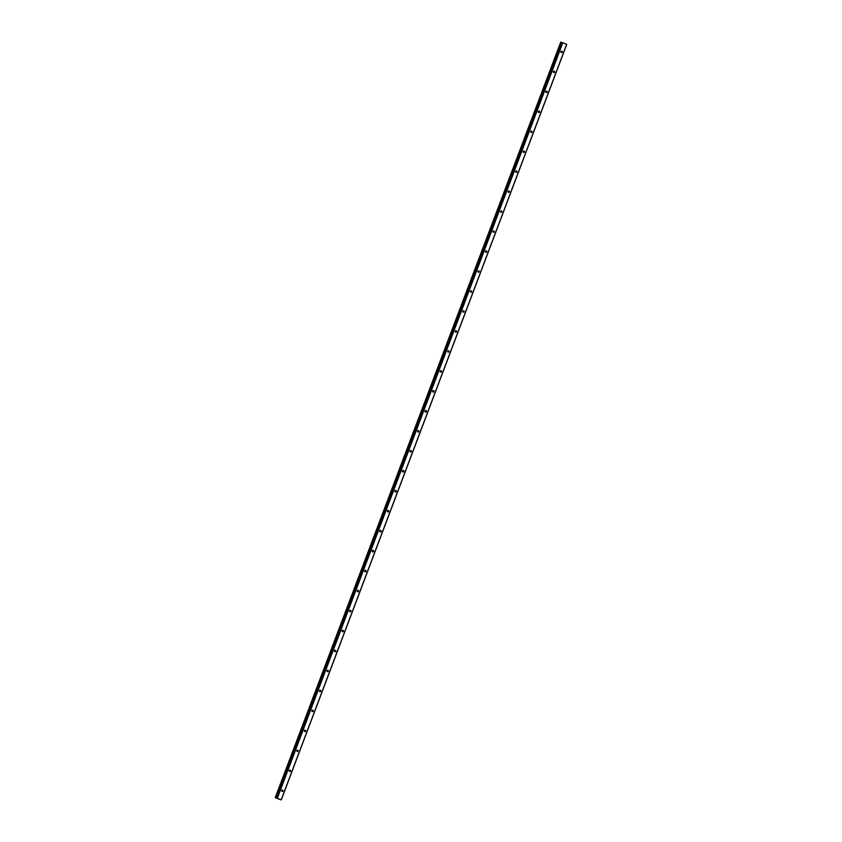 <?xml version="1.0" encoding="UTF-8"?>
<svg xmlns="http://www.w3.org/2000/svg" width="842" height="842" viewBox="0 0 842 842"><rect width="100%" height="100%" fill="white"/><g stroke="black" fill="none" stroke-linecap="round" stroke-linejoin="round"><path stroke-width="1.26" d="M281.744 790.522A0.8 0.695 108.3 0 0 283.028 791.027A0.8 0.695 108.3 0 0 281.744 790.522M560.919 51.709A0.8 0.695 108.3 0 0 560.951 51.604A0.8 0.695 108.3 0 0 562.235 52.13A0.8 0.695 108.3 0 0 560.951 51.625M553.373 71.686A0.8 0.695 108.3 0 0 553.404 71.57A0.8 0.695 108.3 0 0 554.689 72.096A0.8 0.695 108.3 0 0 553.404 71.591M545.827 91.652A0.8 0.695 108.3 0 0 545.858 91.546A0.8 0.695 108.3 0 0 547.142 92.073A0.8 0.695 108.3 0 0 545.858 91.567M538.28 111.628A0.8 0.695 108.3 0 0 538.312 111.512A0.8 0.695 108.3 0 0 539.596 112.039A0.8 0.695 108.3 0 0 538.312 111.533M530.734 131.594A0.8 0.695 108.3 0 0 530.765 131.489A0.8 0.695 108.3 0 0 532.049 132.015A0.8 0.695 108.3 0 0 530.765 131.499M523.187 151.56A0.8 0.695 108.3 0 0 523.219 151.455A0.8 0.695 108.3 0 0 524.503 151.981A0.8 0.695 108.3 0 0 523.219 151.476M515.641 171.536A0.8 0.695 108.3 0 0 515.672 171.431A0.8 0.695 108.3 0 0 516.956 171.947A0.8 0.695 108.3 0 0 515.672 171.442M508.094 191.502A0.8 0.695 108.3 0 0 508.136 191.397A0.8 0.695 108.3 0 0 509.41 191.923A0.8 0.695 108.3 0 0 508.126 191.418M500.58 211.384A0.8 0.695 108.3 0 0 501.864 211.889A0.8 0.695 108.3 0 0 500.58 211.384M493.002 231.445A0.8 0.695 108.3 0 0 493.044 231.34A0.8 0.695 108.3 0 0 494.317 231.866A0.8 0.695 108.3 0 0 493.033 231.35M485.487 251.326A0.8 0.695 108.3 0 0 486.771 251.832A0.8 0.695 108.3 0 0 485.487 251.326M477.909 271.387A0.8 0.695 108.3 0 0 477.951 271.282A0.8 0.695 108.3 0 0 479.224 271.798A0.8 0.695 108.3 0 0 477.94 271.292M470.394 291.269A0.8 0.695 108.3 0 0 471.678 291.774A0.8 0.695 108.3 0 0 470.394 291.269M462.816 311.329A0.8 0.695 108.3 0 0 462.858 311.214A0.8 0.695 108.3 0 0 464.131 311.74A0.8 0.695 108.3 0 0 462.847 311.235M455.301 331.201A0.8 0.695 108.3 0 0 456.585 331.716A0.8 0.695 108.3 0 0 455.301 331.201M447.755 351.177A0.8 0.695 108.3 0 0 449.039 351.682A0.8 0.695 108.3 0 0 447.755 351.177M440.208 371.143A0.8 0.695 108.3 0 0 441.503 371.648A0.8 0.695 108.3 0 0 440.208 371.143M432.63 391.204A0.8 0.695 108.3 0 0 432.672 391.098A0.8 0.695 108.3 0 0 433.956 391.625A0.8 0.695 108.3 0 0 432.662 391.12M425.115 411.085A0.8 0.695 108.3 0 0 426.41 411.591A0.8 0.695 108.3 0 0 425.115 411.085M417.537 431.146A0.8 0.695 108.3 0 0 417.579 431.041A0.8 0.695 108.3 0 0 418.863 431.567A0.8 0.695 108.3 0 0 417.569 431.051M410.022 451.028A0.8 0.695 108.3 0 0 411.317 451.533A0.8 0.695 108.3 0 0 410.022 451.028M402.455 471.088A0.8 0.695 108.3 0 0 402.487 470.983A0.8 0.695 108.3 0 0 403.771 471.509A0.8 0.695 108.3 0 0 402.476 470.994M394.93 490.97A0.8 0.695 108.3 0 0 396.224 491.475A0.8 0.695 108.3 0 0 394.93 490.97M387.362 511.031A0.8 0.695 108.3 0 0 387.394 510.915A0.8 0.695 108.3 0 0 388.678 511.441A0.8 0.695 108.3 0 0 387.383 510.936M379.837 530.913A0.8 0.695 108.3 0 0 381.131 531.418A0.8 0.695 108.3 0 0 379.837 530.913M372.29 550.878A0.8 0.695 108.3 0 0 373.585 551.384A0.8 0.695 108.3 0 0 372.29 550.878M364.723 570.939A0.8 0.695 108.3 0 0 364.754 570.834A0.8 0.695 108.3 0 0 366.038 571.36A0.8 0.695 108.3 0 0 364.744 570.844M357.176 590.905A0.8 0.695 108.3 0 0 357.208 590.8A0.8 0.695 108.3 0 0 358.492 591.326A0.8 0.695 108.3 0 0 357.197 590.821M349.63 610.882A0.8 0.695 108.3 0 0 349.662 610.766A0.8 0.695 108.3 0 0 350.946 611.292A0.8 0.695 108.3 0 0 349.662 610.787M342.084 630.847A0.8 0.695 108.3 0 0 342.115 630.742A0.8 0.695 108.3 0 0 343.399 631.268A0.8 0.695 108.3 0 0 342.115 630.763M334.537 650.824A0.8 0.695 108.3 0 0 334.569 650.708A0.8 0.695 108.3 0 0 335.853 651.234A0.8 0.695 108.3 0 0 334.569 650.729M326.991 670.79A0.8 0.695 108.3 0 0 327.022 670.685A0.8 0.695 108.3 0 0 328.306 671.211A0.8 0.695 108.3 0 0 327.022 670.695M319.444 690.756A0.8 0.695 108.3 0 0 319.476 690.651A0.8 0.695 108.3 0 0 320.76 691.177A0.8 0.695 108.3 0 0 319.476 690.672M311.929 710.637A0.8 0.695 108.3 0 0 313.213 711.143A0.8 0.695 108.3 0 0 311.929 710.637M304.351 730.698A0.8 0.695 108.3 0 0 304.383 730.593A0.8 0.695 108.3 0 0 305.667 731.119A0.8 0.695 108.3 0 0 304.383 730.614M296.837 750.58A0.8 0.695 108.3 0 0 298.121 751.085A0.8 0.695 108.3 0 0 296.837 750.58M289.259 770.641A0.8 0.695 108.3 0 0 289.29 770.535A0.8 0.695 108.3 0 0 290.574 771.062A0.8 0.695 108.3 0 0 289.29 770.546M566.761 44.363L281.27 799.9L277.302 798.332L562.793 42.795L566.677 44.321L281.186 799.858L566.75 44.352L281.27 799.9L278.628 798.995L275.239 797.637L560.73 42.1L275.492 797.721L276.218 797.995L561.719 42.458L276.165 797.974M276.218 797.995L277.018 798.227L562.467 42.668L276.976 798.205M275.492 797.721L560.73 42.1M562.509 42.689L277.302 798.332M561.719 42.458L276.639 798.1L562.467 42.668M275.587 797.763L560.982 42.184M561.088 42.216L561.656 42.437M275.345 797.669L560.835 42.132M560.751 42.1L275.26 797.637M276.344 798.037L561.835 42.5M276.281 798.016L561.772 42.479M276.639 798.1L562.14 42.563"/></g></svg>
